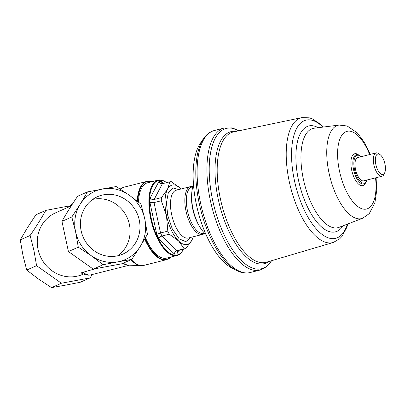 <?xml version="1.0" encoding="UTF-8"?>
<svg xmlns="http://www.w3.org/2000/svg" width="405" height="405" viewBox="0 0 405 405"><rect width="100%" height="100%" fill="white"/><g stroke="black" fill="none" stroke-linecap="round" stroke-linejoin="round"><path stroke-width="0.61" d="M170.814 257.059A40.222 17.142 -104.1 0 1 170.054 257.772A40.222 17.142 -104.1 0 1 145.076 238.449M71.245 205.892L55.541 212.858A33.62 31.565 66.1 0 0 38.05 249.394A33.62 31.565 66.1 0 0 82.812 274.322L83.349 274.084M82.742 272.13A36.607 15.603 75.9 0 0 91.246 274.772C88.3 275.663 84.888 275.035 81.01 272.889L95.15 268.793M68.906 205.988L45.806 210.387C41.345 218.386 36.116 226.754 30.117 235.502L33.914 250.341L36.587 265.675L61.418 283.237L90.072 277.891L92.38 274.489M139.249 219.976A31.377 29.459 -113.9 0 1 122.923 254.072A31.377 29.459 -113.9 0 1 81.142 230.809A31.377 29.459 -113.9 0 1 97.468 196.708A31.377 29.459 -113.9 0 1 139.249 219.976M117.769 255.778A31.377 29.459 66.1 0 0 129.367 224.355A31.377 29.459 66.1 0 0 92.745 199.387M131.772 259.392L140.171 246.584A37.356 35.068 -113.9 0 0 144.782 218.943A37.356 35.068 -113.9 0 0 129.129 195.078A37.356 35.068 -113.9 0 0 102.389 188.968A37.356 35.068 -113.9 0 0 80.22 204.196A37.356 35.068 -113.9 0 0 75.608 231.842A37.356 35.068 -113.9 0 0 91.262 255.707A37.356 35.068 -113.9 0 0 118.002 261.812L131.772 259.392L121.9 263.771L93.251 269.112L68.415 251.556L61.95 221.378C66.405 213.384 71.634 205.011 77.633 196.268L87.5 191.889L116.154 186.543L129.129 195.078L140.986 204.105L144.782 218.943L147.455 234.277L140.171 246.584A37.356 35.068 -113.9 0 1 118.002 261.812L103.118 264.733L91.262 255.707L78.286 247.177L75.608 231.842L71.817 216.999L80.22 204.196L87.5 191.889M61.418 283.237L51.551 287.616L65.321 285.191L80.205 282.27L90.072 277.891M36.587 265.675L26.72 270.054L38.576 279.08L51.551 287.616M30.117 235.502L20.25 239.881L22.923 255.216L26.72 270.054M45.806 210.387L35.934 214.766L27.535 227.575L20.25 239.881M61.95 221.378L71.817 216.999M68.415 251.556L78.286 247.177M93.251 269.112L103.118 264.733M137.781 201.533A40.222 17.142 -104.1 0 1 150.837 181.435A40.222 17.142 -104.1 0 1 151.845 181.708M382.598 174.509A10.535 4.49 -104.1 0 1 375.845 164.481A10.535 4.49 -104.1 0 1 378.194 153.961A10.535 4.49 -104.1 0 1 380.179 154.705A10.535 4.49 -104.1 0 1 384.75 163.139A10.535 4.49 -104.1 0 1 384.715 172.732A10.535 4.49 -104.1 0 1 382.598 174.509M384.715 172.732L384.016 174.266A12.029 5.128 -104.1 0 1 382.021 176.231A12.029 5.128 -104.1 0 1 381.601 176.297A12.029 5.128 -104.1 0 1 373.997 165.331A12.029 5.128 -104.1 0 1 376.149 152.898A12.029 5.128 -104.1 0 1 376.569 152.837A12.029 5.128 -104.1 0 1 378.832 153.682L380.179 154.705M382.021 176.231L363.67 180.843A12.023 5.123 -104.1 0 1 363.25 180.908A12.023 5.123 -104.1 0 1 355.651 169.953A12.023 5.123 -104.1 0 1 357.802 157.525L376.149 152.898M366.905 180.033A14.342 6.11 -104.1 0 1 366.616 180.751A14.342 6.11 -104.1 0 1 363.736 183.166A14.342 6.11 -104.1 0 1 354.537 169.518A14.342 6.11 -104.1 0 1 357.736 155.201A14.342 6.11 -104.1 0 1 360.44 156.214A14.342 6.11 -104.1 0 1 361.032 156.71M366.616 180.751L366.267 181.516A15.091 6.429 -104.1 0 1 363.766 183.981A15.091 6.429 -104.1 0 1 363.234 184.062A15.091 6.429 -104.1 0 1 353.697 170.313A15.091 6.429 -104.1 0 1 356.395 154.715A15.091 6.429 -104.1 0 1 356.926 154.634A15.091 6.429 -104.1 0 1 359.767 155.702L360.44 156.214M193.509 185.055A29.15 12.423 75.9 0 0 191.661 194.365L191.575 196.172A26.163 11.148 75.9 0 0 198.961 225.504L199.888 227.053A29.15 12.423 75.9 0 0 205.927 234.384M191.661 194.365A29.15 12.423 75.9 0 0 199.888 227.053M238.904 130.785L231.564 127.904L224.188 128.041A73.229 31.205 75.9 0 0 211.086 203.725A73.229 31.205 75.9 0 0 257.372 270.459A73.229 31.205 75.9 0 0 259.944 270.074L250.108 272.55A73.229 31.205 -104.1 0 1 247.536 272.935A73.229 31.205 -104.1 0 1 201.25 206.201A73.229 31.205 -104.1 0 1 214.351 130.521C209.987 131.691 206.358 134.419 203.462 138.707L200.374 143.233A68.749 29.297 75.9 0 0 197.701 210.225A68.749 29.297 75.9 0 0 231.771 267.968L236.636 270.489A72.632 30.952 -104.1 0 1 200.637 209.486A72.632 30.952 -104.1 0 1 203.462 138.707L203.462 138.707A72.632 30.952 -104.1 0 1 203.487 138.672M190.876 237.365L185.799 241.684L179.152 238.828L172.216 228.749L167.751 215.404L166.43 202.875L168.353 192.481L172.92 187.96L178.843 189.55M183.374 249.257A38.404 16.367 -104.1 0 1 175.922 255.17A38.404 16.367 -104.1 0 1 151.303 218.624A38.404 16.367 -104.1 0 1 159.869 180.286A38.404 16.367 -104.1 0 1 166.602 182.63A38.85 16.554 75.9 0 0 159.383 179.947A38.85 16.554 75.9 0 0 158.016 180.154A38.85 16.554 75.9 0 0 150.716 218.735A38.85 16.554 75.9 0 0 175.623 255.707A38.85 16.554 75.9 0 0 176.985 255.504A38.85 16.554 75.9 0 0 183.389 249.252M158.016 180.154L147.547 182.792A38.85 16.554 75.9 0 0 138.444 202.054M192.937 186.583A24.654 10.505 75.9 0 0 191.499 186.452A24.654 10.505 75.9 0 0 190.633 186.578A24.654 10.505 75.9 0 0 186.001 211.066A24.654 10.505 75.9 0 0 201.806 234.53A24.654 10.505 75.9 0 0 202.672 234.399A24.654 10.505 75.9 0 0 204.702 233.305M192.871 186.786L191.95 187.019A23.905 10.191 75.9 0 0 187.459 210.762A23.905 10.191 75.9 0 0 202.784 233.513A23.905 10.191 75.9 0 0 203.624 233.386L204.545 233.153M169.842 181.815L167.528 189.251L161.438 197.64L154.153 199.473C152.528 199.781 151.197 199.29 150.154 197.999L158.937 181.465C159.747 183.197 160.952 183.926 162.557 183.647L169.842 181.815A34.369 14.646 75.9 0 1 171.416 181.729L181.187 188.958A30.633 13.056 75.9 0 0 180.767 188.538A30.633 13.056 75.9 0 0 167.528 189.251A30.633 13.056 75.9 0 0 166.46 215.47A30.633 13.056 75.9 0 0 178.62 240.98A30.633 13.056 75.9 0 0 191.854 240.266A30.633 13.056 75.9 0 0 193.225 236.778M161.438 197.64A34.369 14.646 75.9 0 0 161.306 200.753L166.46 215.47L167.822 231.144A34.369 14.646 75.9 0 0 169.27 234.176L178.62 240.98L184.189 248.741A34.369 14.646 75.9 0 0 185.763 248.655L191.854 240.266L193.367 236.743M178.752 250.422L176.853 253.991L176.975 251.667L178.478 250.487L185.763 248.655M184.189 248.741L176.904 250.573A34.369 14.646 75.9 0 0 178.478 250.487M176.853 253.991L174.514 254.117L158.922 238.899C159.378 237.457 160.4 236.495 161.985 236.009L169.27 234.176M167.822 231.144L160.537 232.976L156.77 234.389L149.966 202.637L154.027 202.591L161.306 200.753M162.39 183.683L154.153 199.473A34.369 14.646 75.9 0 0 154.027 202.591L160.537 232.976A34.369 14.646 75.9 0 0 161.985 236.009L176.904 250.573C175.34 251.115 174.545 252.3 174.514 254.117M158.937 181.465L161.276 181.339L162.025 183.025L162.937 183.556M145.461 237.786A38.85 16.554 75.9 0 0 166.511 258.137L176.985 255.504M170.054 257.772L166.354 259.721A40.343 17.192 -104.1 0 1 144.706 239.082M123.287 263.154A36.683 15.633 75.9 0 0 128.643 265.138L141.051 265.68A40.267 17.162 -104.1 0 1 130.911 259.772M141.821 265.675A40.267 17.162 -104.1 0 1 141.051 265.68L143.76 265.407A40.343 17.192 75.9 0 1 131.311 259.595M137.224 201.093A40.343 17.192 -104.1 0 1 146.656 181.47L124.062 187.161A40.343 17.192 75.9 0 0 120.432 189.231M72.404 204.1A36.607 15.603 75.9 0 0 68.966 206.904M129.165 265.159A36.607 15.603 -104.1 0 1 122.928 263.316M120.275 189.13A40.267 17.162 -104.1 0 1 121.551 188.203L124.062 187.161M356.395 154.715L356.39 154.715A15.091 6.429 75.9 0 0 356.39 154.715A15.091 6.429 75.9 0 0 353.555 169.7A15.091 6.429 75.9 0 0 363.229 184.062A15.091 6.429 75.9 0 0 363.761 183.981L363.761 183.981M365.669 182.574A16.443 7.006 -104.1 0 1 362.207 185.713A16.443 7.006 -104.1 0 1 351.667 170.06A16.443 7.006 -104.1 0 1 355.332 153.647A16.443 7.006 -104.1 0 1 358.739 155.054M339.127 125.064L314.103 128.223A51.172 21.809 75.9 0 0 303.548 180.028A51.172 21.809 75.9 0 0 336.18 227.949A51.172 21.809 75.9 0 0 339.056 227.342L362.591 218.275A48.124 20.508 -104.1 0 1 359.893 218.852A48.124 20.508 -104.1 0 1 329.037 173.051A48.124 20.508 -104.1 0 1 339.127 125.064L347.161 125.99L357.281 132.835L364.652 142.727L370.231 154.391M375.531 177.861A40.06 17.071 -104.1 0 1 365.178 209.233A40.06 17.071 -104.1 0 1 339.496 171.107A40.06 17.071 -104.1 0 1 348.432 131.114A40.06 17.071 -104.1 0 1 369.659 154.533M268.824 261.508A68.086 29.013 -104.1 0 1 261.898 264.03A68.086 29.013 -104.1 0 1 218.249 199.235A68.086 29.013 -104.1 0 1 233.437 131.266A68.086 29.013 -104.1 0 1 236.069 131.382M238.879 130.79A72.353 30.836 75.9 0 0 228.795 128.041A72.353 30.836 75.9 0 0 212.655 200.278A72.353 30.836 75.9 0 0 259.043 269.138A72.353 30.836 75.9 0 0 271.583 260.693M342.919 225.853A54.604 23.272 -104.1 0 1 333.502 232.156A54.604 23.272 -104.1 0 1 298.495 180.185A54.604 23.272 -104.1 0 1 310.67 125.671A54.604 23.272 -104.1 0 1 318.214 127.707M347.374 224.137A60.932 25.966 -104.1 0 1 333.523 238.651A60.932 25.966 -104.1 0 1 294.455 180.66A60.932 25.966 -104.1 0 1 308.048 119.829A60.932 25.966 -104.1 0 1 322.947 127.109M330.561 242.949A64.39 27.439 -104.1 0 1 289.737 183.733A64.39 27.439 -104.1 0 1 301.841 117.622L233.498 131.919A67.21 28.644 75.9 0 0 220.862 200.926A67.21 28.644 75.9 0 0 263.473 262.739A67.21 28.644 75.9 0 0 266.308 262.253L333.274 242.484A64.39 27.439 -104.1 0 1 330.561 242.949M190.633 186.578L176.297 190.188A24.654 10.505 75.9 0 0 171.664 214.675A24.654 10.505 75.9 0 0 188.335 238.008L202.672 234.399M161.276 181.339L163.423 183.43M158.922 238.899L156.77 234.389M149.966 202.637L150.154 197.999M129.397 265.169L91.246 274.772M67.058 207.75L72.429 204.054M120.138 189.044L121.551 188.203M166.354 259.721L143.76 265.407M146.656 181.47L150.837 181.435M224.188 128.041L214.351 130.521M323.494 127.038L320.973 124.573L312.331 118.847L309.293 117.83L301.841 117.622M333.274 242.484L339.714 238.798L341.906 236.469L346.801 227.397L347.885 223.94M259.944 270.074L266.368 266.809L271.608 260.688M236.636 270.489C241.218 272.894 245.708 273.583 250.108 272.55M362.591 218.275L369.228 213.658L374.903 202.839L376.716 190.461L376.103 177.719"/></g></svg>
